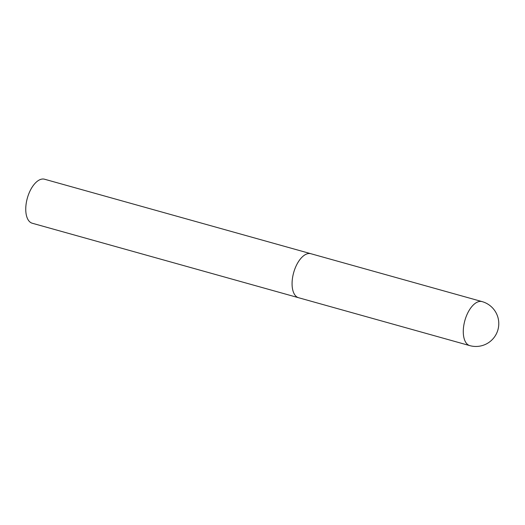 <?xml version="1.0" encoding="UTF-8"?>
<svg xmlns="http://www.w3.org/2000/svg" width="525" height="525" viewBox="0 0 525 525"><rect width="100%" height="100%" fill="white"/><g stroke="black" fill="none" stroke-linecap="round" stroke-linejoin="round"><path stroke-width="0.79" d="M293.554 273.033A22.851 11.491 105.6 0 0 298.574 297.728A22.851 11.491 -74.4 0 1 293.606 272.829A22.851 11.491 -74.4 0 1 310.682 253.667A22.851 11.491 -74.4 0 1 310.885 253.719A22.851 11.491 105.6 0 0 293.554 273.033M32.458 223.289A22.851 11.491 -74.4 0 1 32.255 223.237A22.851 11.491 -74.4 0 1 27.287 198.338A22.851 11.491 -74.4 0 1 44.362 179.176A22.851 11.491 -74.4 0 1 44.566 179.228A22.851 11.491 -74.4 0 1 44.769 179.287M298.777 297.78A22.851 11.491 -74.4 0 1 298.574 297.728L469.777 345.621A22.851 11.491 105.6 0 0 469.98 345.673M482.088 301.606A22.851 11.491 105.6 0 0 481.884 301.553A22.851 11.491 105.6 0 0 464.763 320.919A22.851 11.491 105.6 0 0 469.777 345.621A22.851 22.851 0 0 0 498.048 329.365A22.851 22.851 0 0 0 482.088 301.606L44.566 179.228M298.574 297.728L32.255 223.237"/></g></svg>
